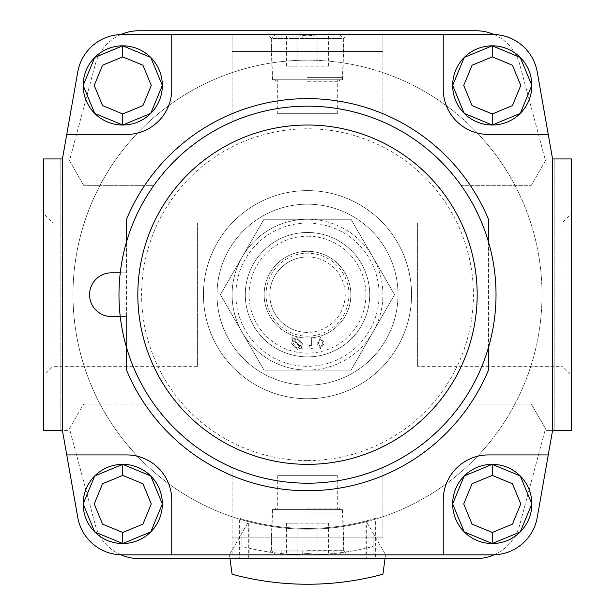 <?xml version="1.0" encoding="UTF-8"?>
<svg xmlns="http://www.w3.org/2000/svg" width="615" height="615" viewBox="0 0 615 615"><rect width="100%" height="100%" fill="white"/><g stroke="black" fill="none" stroke-linecap="round" stroke-linejoin="round"><path stroke-width="0.46" stroke-dasharray="3.08 2.31" d="M197.4 223.045L197.4 366.317L197.4 223.045L52.998 223.045L52.998 366.317L43.573 375.742L43.573 213.613L43.573 375.742M197.4 366.317L52.998 366.317L52.998 223.045L43.573 213.613M417.6 366.317L417.6 223.045L417.6 366.317L562.002 366.317L562.002 223.045L571.427 213.613L571.427 375.742L571.427 213.613M417.6 223.045L562.002 223.045L562.002 366.317L571.427 375.742M272.56 509.597L342.44 509.597L272.56 509.597L271.269 550.948L343.731 550.948L347.621 554.838L267.379 554.838L347.621 554.838M342.44 509.597L343.731 550.948L271.269 550.948L267.379 554.838M342.44 79.766L272.56 79.766L342.44 79.766L343.731 38.414L271.269 38.414L267.379 34.517L347.621 34.517L267.379 34.517M272.56 79.766L271.269 38.414L343.731 38.414L347.621 34.517M277.711 113.698L337.289 113.698L277.711 113.698L277.711 79.766L337.289 79.766L277.711 79.766M337.289 113.698L337.289 79.766M337.289 475.664L277.711 475.664L337.289 475.664L337.289 509.597L277.711 509.597L337.289 509.597M277.711 475.664L277.711 509.597M126.521 347.467A188.521 188.521 0 0 0 488.479 347.467A188.521 188.521 0 0 0 307.5 106.157A188.521 188.521 0 0 0 126.521 347.467L126.521 241.895M120.248 316.548L126.521 316.548L126.521 370.092A196.062 196.062 0 0 0 488.479 370.092L488.479 219.271A196.062 196.062 0 0 0 126.521 219.271L126.521 272.814L111.438 272.814A21.871 21.871 0 0 0 89.567 294.677A21.871 21.871 0 0 0 111.438 316.548L126.521 316.548L126.521 272.814L120.248 272.814M248.337 558.612L248.337 520.836A233.769 233.769 0 0 0 366.663 520.836L366.663 558.612L139.028 558.612A45.249 45.249 0 0 1 95.325 525.079L69.964 430.415L69.964 427.809L68.457 430.415L62.423 430.415L62.423 158.947L68.457 158.947L69.964 161.553L69.964 158.947L69.964 161.553L83.725 185.338L153.927 185.338A188.521 188.521 0 0 1 232.093 121.901A188.521 188.521 0 0 0 153.927 185.338L83.725 185.338L68.457 158.947L43.573 158.947L60.162 158.947L43.573 158.947L43.573 430.415L68.457 430.415L83.725 404.024L153.927 404.024A188.521 188.521 0 0 0 232.093 467.462A188.521 188.521 0 0 1 153.927 404.024L83.725 404.024L69.964 427.809L69.964 430.415L95.325 525.079A45.249 45.249 0 0 0 120.894 554.815M43.573 158.947L43.573 430.415L43.573 158.947M120.894 34.54A45.249 45.249 0 0 0 95.325 64.283L69.964 158.947L95.325 64.283A45.249 45.249 0 0 1 139.028 30.75L475.972 30.75A45.249 45.249 0 0 1 519.675 64.283L545.036 158.947L545.036 161.553L531.275 185.338L461.073 185.338A188.521 188.521 0 0 0 382.907 121.901L382.907 34.517L382.907 51.491L232.093 51.491L232.093 34.517L232.093 121.901L232.093 51.491L382.907 51.491L382.907 121.901A188.521 188.521 0 0 1 461.073 185.338L531.275 185.338L546.543 158.947L571.427 158.947L554.838 158.947L571.427 158.947L571.427 430.415L546.543 430.415L531.275 404.024L461.073 404.024A188.521 188.521 0 0 1 382.907 467.462A188.521 188.521 0 0 0 461.073 404.024L531.275 404.024L545.036 427.809L545.036 430.415L545.036 427.809L546.543 430.415L552.577 430.415L552.577 158.947L537.233 71.909A45.249 45.249 0 0 0 492.677 34.517L122.324 34.517A45.249 45.249 0 0 0 77.767 71.909L62.423 158.947M571.427 158.947L571.427 430.415L571.427 158.947M548.257 454.923L488.479 454.923A45.249 45.249 0 0 0 443.238 500.172L443.238 554.838M66.743 454.923L126.521 454.923A45.249 45.249 0 0 1 171.762 500.172L171.762 554.838M548.257 134.439L488.479 134.439A45.249 45.249 0 0 1 443.238 89.19L443.238 34.517M66.743 134.439L126.521 134.439A45.249 45.249 0 0 0 171.762 89.19L171.762 34.517M281.109 554.838L302.219 554.838L281.109 554.838L281.109 551.071L302.219 551.071L302.219 554.838L333.891 554.838L302.219 554.838L302.219 551.071L281.109 551.071L281.109 554.838M62.423 430.415L77.767 517.453A45.249 45.249 0 0 0 122.324 554.838L492.677 554.838A45.249 45.249 0 0 0 537.233 517.453L552.577 430.415M333.891 34.517L302.219 34.517L333.891 34.517L333.891 38.291L302.219 38.291L302.219 34.517L281.109 34.517L302.219 34.517L302.219 38.291L333.891 38.291M382.907 537.871L232.093 537.871L382.907 537.871L382.907 467.462L382.907 537.871M232.093 554.838L232.093 467.462L232.093 554.838M494.106 554.815A45.249 45.249 0 0 0 519.675 525.079L545.036 430.415L519.675 525.079A45.249 45.249 0 0 1 475.972 558.612L375.365 558.612L375.365 518.376A233.769 233.769 0 0 1 239.635 518.376L239.635 558.612M494.106 34.54A45.249 45.249 0 0 1 519.675 64.283L545.036 158.947L545.036 161.553L546.543 158.947L552.577 158.947M366.663 558.612L375.365 558.612M488.479 241.895L488.479 347.467M554.838 158.947L554.838 430.415L554.838 158.947M60.162 158.947L60.162 430.415L60.162 158.947M366.663 520.836L375.365 518.376M248.337 520.836L239.635 518.376M302.219 551.071L302.219 554.838L302.219 551.071L333.891 551.071L302.219 551.071M333.891 551.071L333.891 554.838M302.219 38.291L302.219 34.517L302.219 38.291L281.109 38.291L302.219 38.291M281.109 38.291L281.109 34.517L281.109 38.291M307.5 584.25A289.573 289.573 0 0 1 232.093 574.256L229.464 554.692L248.529 521.666A234.523 234.523 0 0 0 542.023 294.677A234.523 234.523 0 0 0 307.5 60.162A234.523 234.523 0 0 0 248.529 521.666L249.06 521.804L249.06 554.838L373.105 554.838L373.105 533.159L385.536 554.692L382.907 574.256A289.573 289.573 0 0 1 307.5 584.25M229.987 558.612L229.464 554.692L241.895 533.159L241.895 546.435A260.16 260.16 0 0 0 307.5 554.838L373.105 554.838L373.105 533.159L366.471 521.666A234.523 234.523 0 0 0 307.5 60.162A234.523 234.523 0 0 0 72.977 294.677A234.523 234.523 0 0 0 366.471 521.666A234.523 234.523 0 0 1 248.529 521.666L241.895 533.159L241.895 546.435A260.16 260.16 0 0 0 373.105 546.435A260.16 260.16 0 0 1 307.5 554.838L249.06 554.838M307.5 398.743A104.066 104.066 0 0 0 411.566 294.677A104.066 104.066 0 0 0 307.5 190.619A104.066 104.066 0 0 0 203.434 294.677A104.066 104.066 0 0 0 307.5 398.743A104.066 104.066 0 0 0 411.566 294.677A104.066 104.066 0 0 0 307.5 190.619A104.066 104.066 0 0 0 203.434 294.677A104.066 104.066 0 0 0 307.5 398.743M385.013 558.612L385.536 554.692L366.471 521.666L365.94 521.804A234.523 234.523 0 0 1 249.06 521.804M365.94 554.838L365.94 521.804M307.5 370.092A75.407 75.407 0 0 0 382.907 294.677A75.407 75.407 0 0 0 242.195 256.978A75.407 75.407 0 0 0 307.5 370.092A75.407 75.407 0 0 0 372.805 256.978A75.407 75.407 0 0 0 307.5 219.271L263.966 219.271L220.424 294.677L263.966 370.092L351.034 370.092L394.576 294.677L351.034 219.271L307.5 219.271A75.407 75.407 0 0 0 232.093 294.677A75.407 75.407 0 0 0 307.5 370.092A75.407 75.407 0 0 1 232.093 294.677A75.407 75.407 0 0 1 307.5 219.271M307.5 256.978A37.707 37.707 0 0 1 345.207 294.677A37.707 37.707 0 0 1 307.5 332.384A37.707 37.707 0 0 1 269.793 294.677A37.707 37.707 0 0 1 307.5 256.978A37.707 37.707 0 0 1 345.207 294.677A37.707 37.707 0 0 1 307.5 332.384A37.707 37.707 0 0 1 269.793 294.677A37.707 37.707 0 0 1 307.5 256.978A37.707 37.707 0 0 0 269.793 294.677A37.707 37.707 0 0 0 307.5 332.384M307.5 356.892A62.215 62.215 0 0 0 369.715 294.677A62.215 62.215 0 0 0 307.5 232.47A62.215 62.215 0 0 0 245.285 294.677A62.215 62.215 0 0 0 307.5 356.892A62.215 62.215 0 0 0 369.715 294.677A62.215 62.215 0 0 0 307.5 232.47A62.215 62.215 0 0 0 245.285 294.677A62.215 62.215 0 0 0 307.5 356.892A62.215 62.215 0 0 1 245.285 294.677A62.215 62.215 0 0 1 307.5 232.47M307.5 385.175A90.49 90.49 0 0 0 397.99 294.677A90.49 90.49 0 0 0 307.5 204.188A90.49 90.49 0 0 0 217.01 294.677A90.49 90.49 0 0 0 307.5 385.175A90.49 90.49 0 0 0 397.99 294.677A90.49 90.49 0 0 0 307.5 204.188A90.49 90.49 0 0 0 217.01 294.677A90.49 90.49 0 0 0 307.5 385.175M307.5 338.042A43.358 43.358 0 0 0 350.858 294.677A43.358 43.358 0 0 0 307.5 251.32A43.358 43.358 0 0 0 264.143 294.677A43.358 43.358 0 0 0 307.5 338.042A43.358 43.358 0 0 0 350.858 294.677A43.358 43.358 0 0 0 307.5 251.32A43.358 43.358 0 0 0 264.143 294.677A43.358 43.358 0 0 0 307.5 338.042M320.592 337.52L316.779 343.093L320.592 348.69L324.42 343.093L320.592 337.52L316.779 343.093L320.592 348.69L324.42 343.093L320.592 337.52M291.564 337.881L292.832 339.411L291.648 343.462L297.091 349.42L300.812 348.128L301.988 349.42L302.557 348.913L301.335 347.567L302.519 343.478L297.099 337.52L293.34 338.842L292.148 337.52L291.564 337.881L292.832 339.411L291.648 343.462L297.091 349.42L300.812 348.128L301.988 349.42L302.557 348.913L301.335 347.567L302.519 343.478L297.099 337.52L293.34 338.842L292.148 337.52L291.564 337.881M312.958 337.666L311.636 337.666L311.636 345.453L309.137 345.453L309.137 346.629L311.966 348.69L312.958 348.69L312.958 337.666L311.636 337.666L311.636 345.453L309.137 345.453L309.137 346.629L311.966 348.69L312.958 348.69L312.958 337.666M351.034 219.271L394.576 294.677L351.034 370.092L263.966 370.092L220.424 294.677L263.966 219.271L351.034 219.271M294.347 339.98L297.091 338.842L300.904 343.47L300.235 346.414L294.347 339.98L297.091 338.842L300.904 343.47L300.235 346.414L294.347 339.98M299.82 346.998L297.091 348.098L293.263 343.393L293.932 340.541L299.82 346.998L297.091 348.098L293.263 343.393L293.932 340.541L299.82 346.998M318.247 343.093L320.6 338.842L322.952 343.093L320.6 347.367L318.247 343.093L320.6 338.842L322.952 343.093L320.6 347.367L318.247 343.093M307.5 34.517L339.357 34.517L307.5 34.517M307.5 39.091L343.931 39.091L307.5 39.091M307.5 81.272L338.873 81.272L307.5 81.272M307.5 77.382L342.763 77.382L307.5 77.382M297.053 34.87L286.605 34.87L297.053 34.87L307.5 35.893L297.053 34.87L297.053 66.189L286.605 66.189L328.395 66.189L297.053 66.189L297.053 34.87M307.5 35.893L317.947 34.87L328.395 34.87L317.947 34.87L307.5 35.893M328.395 66.189L328.395 34.87L329.371 34.517M317.947 66.189L317.947 34.87L317.947 66.189M286.605 66.189L286.605 34.87L285.629 34.517M307.5 550.264L343.931 550.264L307.5 550.264M307.5 508.09L338.873 508.09L307.5 508.09M307.5 511.98L342.763 511.98L307.5 511.98M297.053 554.484L286.605 554.484L297.053 554.484L307.5 553.469L297.053 554.484L297.053 523.165L286.605 523.165L328.395 523.165L297.053 523.165L297.053 554.484M307.5 553.469L317.947 554.484L328.395 554.484L317.947 554.484L307.5 553.469M328.395 523.165L328.395 554.484L329.371 554.838M317.947 523.165L317.947 554.484L317.947 523.165M286.605 523.165L286.605 554.484L285.629 554.838M307.5 460.581A165.896 165.896 0 0 0 473.396 294.677A165.896 165.896 0 0 0 307.5 128.781A165.896 165.896 0 0 0 141.604 294.677A165.896 165.896 0 0 0 307.5 460.581M307.5 60.162A234.523 234.523 0 0 0 72.977 294.677A234.523 234.523 0 0 0 307.5 529.2M307.5 223.045A71.64 71.64 0 0 1 379.14 294.677A71.64 71.64 0 0 1 307.5 366.317A71.64 71.64 0 0 1 235.86 294.677A71.64 71.64 0 0 1 307.5 223.045M307.5 336.159A41.474 41.474 0 0 0 348.974 294.677A41.474 41.474 0 0 0 307.5 253.203A41.474 41.474 0 0 0 266.026 294.677A41.474 41.474 0 0 0 307.5 336.159M307.5 236.237A58.44 58.44 0 0 1 365.94 294.677A58.44 58.44 0 0 1 307.5 353.125A58.44 58.44 0 0 1 249.06 294.677A58.44 58.44 0 0 1 307.5 236.237M339.357 34.517L343.931 39.091L342.763 77.382L338.873 81.272M276.127 81.272L272.237 77.382L271.069 39.091L275.643 34.517M339.357 554.838L343.931 550.264L342.763 511.98L338.873 508.09M276.127 508.09L272.237 511.98L271.069 550.264L275.643 554.838"/><path stroke-width="0.92" d="M307.5 464.348A169.671 169.671 0 0 0 477.171 294.677A169.671 169.671 0 0 0 307.5 125.014A169.671 169.671 0 0 0 137.829 294.677A169.671 169.671 0 0 0 307.5 464.348M307.5 106.157A188.521 188.521 0 0 1 496.021 294.677A188.521 188.521 0 0 1 307.5 483.205A188.521 188.521 0 0 1 118.979 294.677A188.521 188.521 0 0 1 307.5 106.157M122.754 113.96L142.949 105.596L151.275 85.4L142.934 65.228L122.746 56.888L102.551 65.236L94.218 85.408L102.551 105.603L122.754 113.96L122.746 125.014A39.591 39.591 0 0 0 162.337 85.424A39.591 39.591 0 0 0 122.746 45.833L150.744 57.426L162.337 85.4L150.76 113.398L122.754 125.014M122.739 45.833L122.746 45.833A39.591 39.591 0 0 0 83.156 85.424A39.591 39.591 0 0 0 122.746 125.014L94.741 113.406L83.156 85.4L94.748 57.433L122.739 45.833L122.746 56.888M492.254 113.96L512.456 105.596L520.782 85.4L512.441 65.228L492.246 56.888L472.059 65.236L463.725 85.408L472.059 105.603L492.254 113.96L492.254 125.014A39.591 39.591 0 0 0 531.844 85.424A39.591 39.591 0 0 0 492.254 45.833L520.244 57.426L531.844 85.4L520.267 113.398L492.261 125.014L464.24 113.406L452.663 85.4L464.248 57.433L492.254 45.833A39.591 39.591 0 0 0 452.663 85.424A39.591 39.591 0 0 0 492.254 125.014M492.254 532.475L512.456 524.118L520.782 503.916L512.441 483.744L492.246 475.403L472.059 483.751L463.725 503.931L472.059 524.126L492.254 532.475L492.254 543.529A39.591 39.591 0 0 0 531.844 503.939A39.591 39.591 0 0 0 492.254 464.348L520.244 475.949L531.844 503.916L520.267 531.913L492.261 543.529L464.24 531.921L452.663 503.923L464.248 475.949L492.254 464.348A39.591 39.591 0 0 0 452.663 503.939A39.591 39.591 0 0 0 492.254 543.529M122.754 532.475L142.949 524.118L151.275 503.916L142.934 483.744L122.746 475.403L102.551 483.751L94.218 503.931L102.551 524.126L122.754 532.475L122.746 543.529A39.591 39.591 0 0 0 162.337 503.939A39.591 39.591 0 0 0 122.746 464.348L150.744 475.949L162.337 503.916L150.76 531.913L122.754 543.529M122.739 464.348L122.746 464.348A39.591 39.591 0 0 0 83.156 503.939A39.591 39.591 0 0 0 122.746 543.529L94.741 531.921L83.156 503.923L94.748 475.949L122.739 464.348L122.746 475.403M488.479 241.895L488.479 219.271A196.062 196.062 0 0 0 126.521 219.271L126.521 241.895M43.573 430.415L62.423 430.415L62.423 158.947L43.573 158.947L43.573 430.415M548.257 454.923L488.479 454.923A45.249 45.249 0 0 0 443.238 500.172L443.238 554.838L492.677 554.838A45.249 45.249 0 0 0 537.233 517.453L552.577 430.415L552.577 158.947L537.233 71.909A45.249 45.249 0 0 0 492.677 34.517L122.324 34.517A45.249 45.249 0 0 0 77.767 71.909L66.743 134.439L126.521 134.439A45.249 45.249 0 0 0 171.762 89.19L171.762 34.517M66.743 454.923L77.767 517.453A45.249 45.249 0 0 0 122.324 554.838L171.762 554.838L171.762 500.172A45.249 45.249 0 0 0 126.521 454.923L66.743 454.923L62.423 430.415M443.238 554.838L171.762 554.838M548.257 134.439L488.479 134.439A45.249 45.249 0 0 1 443.238 89.19L443.238 34.517M62.423 158.947L66.743 134.439M488.479 347.467L488.479 370.092A196.062 196.062 0 0 1 126.521 370.092L126.521 347.467M120.894 554.815A45.249 45.249 0 0 0 139.028 558.612L475.972 558.612A45.249 45.249 0 0 0 494.106 554.815M552.577 430.415L571.427 430.415L571.427 158.947L552.577 158.947M494.106 34.54A45.249 45.249 0 0 0 475.972 30.75L139.028 30.75A45.249 45.249 0 0 0 120.894 34.54M120.248 272.814L111.438 272.814A21.871 21.871 0 0 0 89.567 294.677A21.871 21.871 0 0 0 111.438 316.548L120.248 316.548M385.013 558.612L382.907 574.256A289.573 289.573 0 0 1 232.093 574.256L229.987 558.612M492.246 56.888L492.246 45.833M492.246 475.403L492.246 464.348"/></g></svg>

